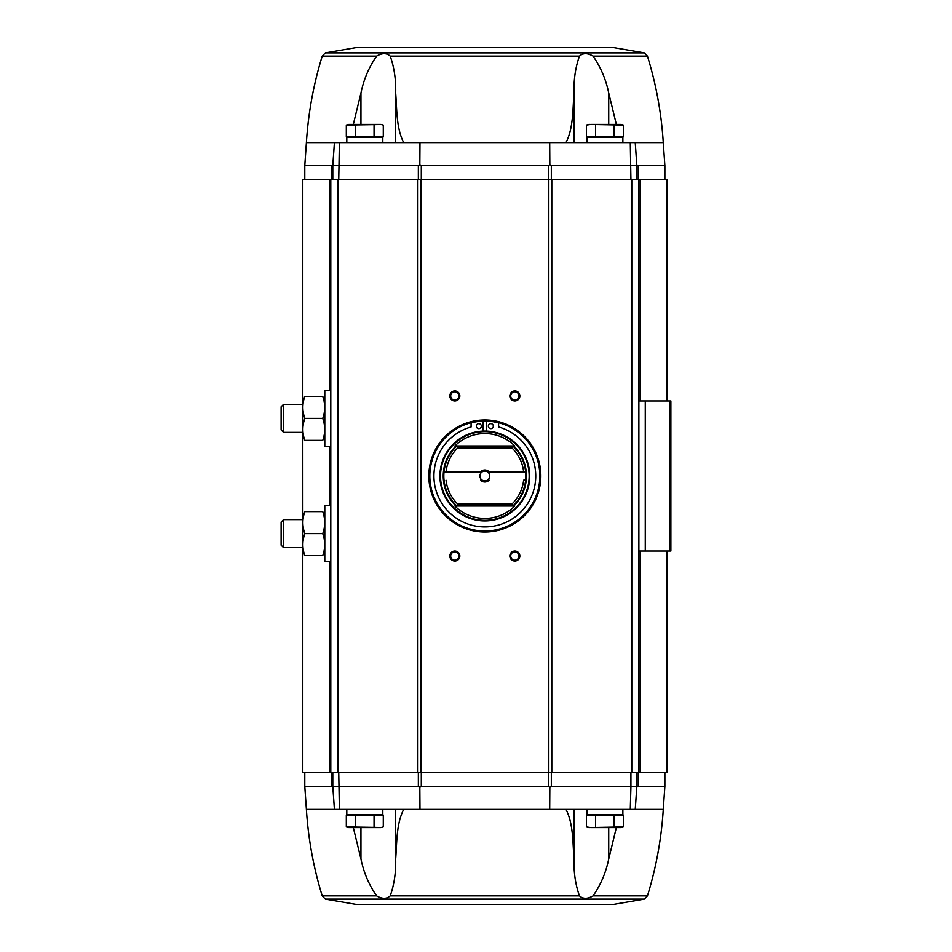 <?xml version="1.0" encoding="UTF-8"?>
<svg xmlns="http://www.w3.org/2000/svg" width="952" height="952" viewBox="0 0 952 952"><rect width="100%" height="100%" fill="white"/><g stroke="black" fill="none" stroke-linecap="round" stroke-linejoin="round"><path stroke-width="1.43" d="M616.349 124.414L608.721 93.01C605.972 79.54 600.76 67.247 593.072 56.132C587.527 52.907 582.993 52.907 579.471 56.132C575.496 67.175 573.675 79.468 573.996 93.01L573.996 142.621M565.976 142.621C573.449 128.08 572.699 109.361 573.996 93.01M325.334 52.895L644.337 52.895L613.588 47.6L356.084 47.6L325.334 52.895L322.228 56.132L376.599 56.132C382.157 52.907 386.69 52.907 390.201 56.132C394.188 67.247 396.008 79.54 395.675 93.01C396.96 109.325 396.234 128.127 403.696 142.621M332.795 165.624L332.795 179.63L332.795 165.624L418.344 165.624L419.832 164.66L421.296 165.624L548.376 165.624L549.84 164.66L551.327 165.624L636.876 165.624L635.258 142.621L334.414 142.621L332.795 165.624L331.332 165.624L331.332 179.63M350.943 827.586L346.326 826.919L348.801 827.586L380.812 827.586L383.287 826.919L383.287 815.079L346.326 815.079L346.326 826.919L380.514 827.466M595.619 815.079L586.384 815.079L586.384 826.919L591.002 827.586L586.384 826.919L588.86 827.586L623.346 826.919L623.346 815.079L595.619 815.079L595.619 826.919M635.258 142.621L663.27 142.621L664.877 165.624L636.876 165.624L636.876 179.63M322.228 56.132C313.517 84.335 308.246 113.169 306.401 142.621L304.795 165.624L331.332 165.624M329.344 390.38L329.344 179.63L302.795 179.63L302.795 404.386L283.577 404.386L283.577 432.387L302.795 432.387L302.855 555.623M329.344 179.63L666.876 179.63L666.876 400.982M565.976 809.378C573.449 823.92 572.699 842.639 573.996 858.99L573.996 809.378M616.349 827.586L608.721 858.99C605.972 872.46 600.76 884.753 593.072 895.868C587.527 899.093 582.993 899.093 579.471 895.868C575.496 884.824 573.675 872.532 573.996 858.99M403.696 809.378C396.234 823.873 396.96 842.675 395.675 858.99C396.008 872.46 394.188 884.753 390.201 895.868C386.69 899.093 382.157 899.093 376.599 895.868C368.948 884.824 363.723 872.532 360.951 858.99L360.951 827.586M353.323 827.586L360.951 858.99M593.072 895.868L647.443 895.868L644.337 899.104L613.588 904.4L356.084 904.4L613.588 904.4M647.443 895.868C656.154 867.665 661.426 838.831 663.27 809.378L664.877 786.376L636.876 786.376L635.258 809.378L334.414 809.378L332.795 786.376L332.795 772.369M334.414 809.378L306.401 809.378L304.795 786.376L418.344 786.376L419.832 787.34L421.296 786.376L421.296 772.369M636.876 786.376L636.876 772.369L636.876 786.376L630.938 786.376L630.283 809.378M630.926 772.369L630.926 786.376L551.327 786.376L549.84 787.34L548.376 786.376L421.296 786.376M666.876 551.018L666.876 772.369L640.327 772.369L640.327 551.018M302.795 555.504L302.795 772.369L640.327 772.369M638.875 772.369L638.875 551.018L670.874 551.018L670.874 400.982L638.875 400.982L638.875 179.63M638.875 551.018L638.875 400.982M330.796 772.369L330.796 179.63M454.83 551.018A4.998 4.998 0 0 1 459.161 558.515A4.998 4.998 0 0 1 450.498 558.515A4.998 4.998 0 0 1 454.83 551.018M454.83 390.974A4.998 4.998 0 0 1 459.161 398.483A4.998 4.998 0 0 1 450.498 398.483A4.998 4.998 0 0 1 454.83 390.974M514.842 390.974A4.998 4.998 0 0 1 519.173 398.483A4.998 4.998 0 0 1 510.51 398.483A4.998 4.998 0 0 1 514.842 390.974M514.842 551.018A4.998 4.998 0 0 1 519.173 558.515A4.998 4.998 0 0 1 510.51 558.515A4.998 4.998 0 0 1 514.842 551.018M514.842 551.886A4.129 4.129 0 0 1 518.423 558.086A4.129 4.129 0 0 1 511.26 558.086A4.129 4.129 0 0 1 514.842 551.886M514.842 391.843A4.129 4.129 0 0 1 518.423 398.043A4.129 4.129 0 0 1 511.26 398.043A4.129 4.129 0 0 1 514.842 391.843M454.83 391.843A4.129 4.129 0 0 1 458.412 398.043A4.129 4.129 0 0 1 451.248 398.043A4.129 4.129 0 0 1 454.83 391.843M454.83 551.886A4.129 4.129 0 0 1 458.412 558.086A4.129 4.129 0 0 1 451.248 558.086A4.129 4.129 0 0 1 454.83 551.886M419.975 809.378L419.832 787.34M549.84 787.34L549.697 809.378M636.852 786.376L635.234 809.378M334.438 809.378L332.819 786.376M339.388 809.378L338.745 772.369M549.697 142.621L549.84 164.66M419.832 164.66L419.975 142.621M635.234 142.621L636.852 165.624M630.283 142.621L630.926 179.63M332.819 165.624L334.438 142.621M338.745 179.63L339.388 142.621M346.802 809.378L346.802 814.781L382.811 814.781L382.811 809.378M586.86 809.378L586.86 814.781L622.87 814.781L622.87 809.378M614.099 815.079L614.099 826.919M591.002 827.586L620.871 827.586L623.346 826.919M355.572 815.079L355.572 826.919M374.053 815.079L374.053 826.919M376.599 56.132C368.948 67.175 363.723 79.468 360.951 93.01L360.951 124.414M353.323 124.414L360.951 93.01M346.802 142.621L346.802 137.219L382.811 137.219L382.811 142.621M346.326 125.081L348.801 124.414L380.812 124.414L383.287 125.081L383.287 136.921L346.326 136.921L346.326 125.081L380.514 124.534M586.86 142.621L586.86 137.219L622.87 137.219L622.87 142.621M614.099 136.921L586.384 136.921L586.384 125.081L591.002 124.414L586.384 125.081L588.86 124.414L623.346 125.081L623.346 136.921L614.099 136.921L614.099 125.081M595.619 136.921L595.619 125.081M355.572 136.921L355.572 125.081M374.053 136.921L374.053 125.081M591.002 124.414L620.871 124.414L623.346 125.081M523.612 480.26A39.008 39.008 0 0 1 511.986 504.001L457.686 504.001L456.877 506.012L454.866 506.012A42.412 42.412 0 0 0 514.806 506.012L512.783 506.012A41.007 41.007 0 0 0 525.647 479.998L523.897 479.998L525.647 479.998A41.007 41.007 0 0 0 525.647 472.002L523.612 471.74A39.008 39.008 0 0 0 511.986 447.999L512.783 445.988A41.007 41.007 0 0 1 525.647 472.002L487.698 472.002A4.915 4.915 0 0 1 487.698 479.998L488.959 479.998M480.712 479.998L481.974 479.998A4.915 4.915 0 0 1 481.974 472.002L444.025 472.002A41.007 41.007 0 0 0 456.877 506.012L456.032 506.012A41.59 41.59 0 0 1 456.032 445.988L456.877 445.988L457.686 447.999A39.008 39.008 0 0 0 446.06 471.74L444.025 472.002A41.007 41.007 0 0 1 456.877 445.988L454.866 445.988A42.412 42.412 0 0 1 514.806 445.988L513.64 445.988A41.59 41.59 0 0 1 513.64 506.012L512.783 506.012L511.986 504.001M523.612 471.74L488.959 472.002M480.712 472.002L446.06 471.74M457.686 504.001A39.008 39.008 0 0 1 446.06 480.26M489.066 480.26A5.998 5.998 0 0 1 480.605 480.26M480.605 471.74A5.998 5.998 0 0 1 489.066 471.74M511.986 447.999L457.686 447.999M484.83 431.089A44.911 44.911 0 0 1 523.731 498.455A44.911 44.911 0 0 1 445.941 498.455A44.911 44.911 0 0 1 484.83 431.089M484.83 420.986A55.014 55.014 0 0 1 532.477 503.501A55.014 55.014 0 0 1 437.194 503.501A55.014 55.014 0 0 1 484.83 420.986M484.83 420.189A55.811 55.811 0 0 1 533.168 503.905A55.811 55.811 0 0 1 436.504 503.905A55.811 55.811 0 0 1 484.83 420.189M484.83 419.987A56.013 56.013 0 0 1 533.346 504.001A56.013 56.013 0 0 1 436.325 504.001A56.013 56.013 0 0 1 484.83 419.987M483.08 431.125L483.08 421.117A52.907 52.907 0 0 0 471.085 422.902L471.085 426.984A50.908 50.908 0 0 0 443.251 505.369A50.908 50.908 0 0 0 526.42 505.369A50.908 50.908 0 0 0 498.586 426.984L498.586 422.902A52.907 52.907 0 0 0 486.591 421.117L486.591 431.125M490.839 423.664A2.499 2.499 0 0 0 488.34 426.163A2.499 2.499 0 0 0 490.839 428.662A2.499 2.499 0 0 0 493.338 426.163A2.499 2.499 0 0 0 490.839 423.664M478.832 423.664A2.499 2.499 0 0 0 476.333 426.163A2.499 2.499 0 0 0 478.832 428.662A2.499 2.499 0 0 0 481.331 426.163A2.499 2.499 0 0 0 478.832 423.664M512.783 445.988L456.877 445.988M512.783 506.012L456.877 506.012M487.698 479.998A4.915 4.915 0 0 1 481.974 479.998M481.974 472.002A4.915 4.915 0 0 1 487.698 472.002M330.796 561.62L324.799 561.62L324.799 505.607L330.796 505.607M304.818 555.623C302.236 548.304 302.236 540.962 304.818 533.608C302.236 526.289 302.236 518.959 304.818 511.605C302.236 511.605 302.236 511.605 304.818 511.605L322.764 511.605C325.346 518.923 325.346 526.266 322.764 533.608C325.346 540.938 325.346 548.269 322.764 555.623C325.346 555.623 325.346 555.623 322.764 555.623L304.818 555.623C302.236 555.623 302.236 555.623 304.818 555.623M322.764 533.608L304.818 533.608M322.764 511.605C325.346 511.605 325.346 511.605 322.764 511.605M283.577 547.614L283.577 519.613L281.126 522.065L281.126 545.163L283.577 547.614L302.795 547.614M330.796 446.393L324.799 446.393L324.799 390.38L330.796 390.38M302.855 396.377L302.855 440.395M304.818 440.395C302.236 433.077 302.236 425.734 304.818 418.392C302.236 411.062 302.236 403.731 304.818 396.377C302.236 396.377 302.236 396.377 304.818 396.377L322.764 396.377C325.346 403.696 325.346 411.038 322.764 418.392C325.346 425.711 325.346 433.041 322.764 440.395C325.346 440.395 325.346 440.395 322.764 440.395L304.818 440.395C302.236 440.395 302.236 440.395 304.818 440.395M322.764 418.392L304.818 418.392M322.764 396.377C325.346 396.377 325.346 396.377 322.764 396.377M283.577 404.386L281.126 406.837L281.126 429.935L283.577 432.387M390.201 56.132L579.471 56.132M593.072 56.132L647.443 56.132C656.154 84.335 661.426 113.169 663.27 142.621M638.34 165.624L638.34 179.63M418.344 165.624L418.344 179.63M421.296 165.624L421.296 179.63M548.376 165.624L548.376 179.63M551.327 165.624L551.327 179.63M579.471 895.868L390.201 895.868M376.599 895.868L322.228 895.868C313.517 867.665 308.246 838.831 306.401 809.378M644.337 899.104L325.334 899.104L322.228 895.868M331.332 786.376L331.332 772.369M638.34 786.376L638.34 772.369M418.344 786.376L418.344 772.369M548.376 786.376L548.376 772.369M551.327 786.376L551.327 772.369M645.277 551.018L645.277 400.982M669.875 551.018L669.875 400.982M329.344 772.369L329.344 561.62M329.344 505.607L329.344 446.393M337.9 772.369L337.9 179.63M417.88 772.369L417.88 179.63M420.855 772.369L420.855 179.63M548.816 772.369L548.816 179.63M551.791 772.369L551.791 179.63M631.771 772.369L631.771 179.63M640.327 400.982L640.327 179.63M663.27 809.378L635.258 809.378M608.721 858.99L608.721 827.586M395.675 858.99L395.675 809.378M306.401 142.621L334.414 142.621M608.721 93.01L608.721 124.414M395.675 93.01L395.675 142.621M484.83 431.672A44.328 44.328 0 0 1 523.219 498.158A44.328 44.328 0 0 1 446.452 498.158A44.328 44.328 0 0 1 484.83 431.672M664.877 165.624L664.877 179.63M304.795 165.624L304.795 179.63M664.877 786.376L664.877 772.369M304.795 786.376L304.795 772.369M325.334 899.104L356.084 904.4M644.337 52.895L647.443 56.132M283.577 519.613L302.795 519.613"/></g></svg>
